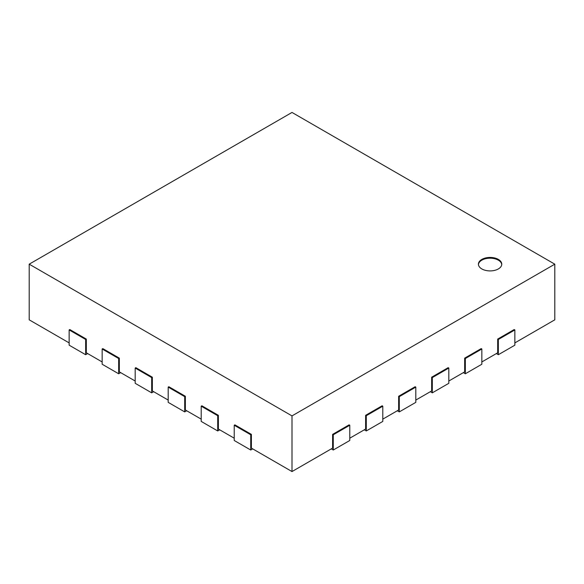 <?xml version="1.0" encoding="UTF-8"?>
<svg xmlns="http://www.w3.org/2000/svg" width="584" height="584" viewBox="0 0 584 584"><rect width="100%" height="100%" fill="white"/><g stroke="black" fill="none" stroke-linecap="round" stroke-linejoin="round"><path stroke-width="0.88" d="M478.435 264.552A11.673 6.738 180 0 1 481.836 260.165A11.673 6.738 180 0 1 494.254 258.639A11.673 6.738 180 0 1 501.744 264.552M481.836 259.406A11.673 6.738 180 0 1 494.56 257.946A11.673 6.738 180 0 1 501.766 264.172A11.673 6.738 180 0 1 490.093 270.91A11.673 6.738 180 0 1 478.42 264.172A11.673 6.738 180 0 1 481.836 259.406M554.8 264.172L292 415.896L29.2 264.172L292 112.442L554.8 264.172L554.8 319.828L514.854 342.896M497.685 339.078L514.19 329.551L514.854 329.931L498.342 339.465L497.685 339.078L497.685 352.802L481.836 361.956M464.667 358.145L481.179 348.611L481.836 348.991L465.331 358.525L464.667 358.145L464.667 371.869L448.819 381.016M431.656 377.206L448.162 367.672L448.819 368.051L432.313 377.585L431.656 377.206L431.656 390.93L415.808 400.076M398.638 396.266L415.144 386.732L415.808 387.112L399.295 396.646L398.638 396.266L398.638 409.99L382.79 419.137M365.62 415.326L382.133 405.792L382.79 406.179L366.285 415.706L365.62 415.326L365.62 429.05L349.779 438.197M332.61 434.386L349.115 424.853L349.779 425.24L333.267 434.766L332.61 434.386L332.61 448.111L292 471.558L292 415.896M292 471.558L251.39 448.111L251.39 434.386L234.885 424.853L234.221 425.24L250.733 434.766L251.39 434.386M69.146 342.896L29.2 319.828L29.2 264.172M86.315 339.078L69.81 329.551L69.146 329.931L85.658 339.465L86.315 339.078L86.315 352.802L102.163 361.956M119.333 358.145L102.82 348.611L102.163 348.991L118.669 358.525L119.333 358.145L119.333 371.869L135.181 381.016M152.344 377.206L135.838 367.672L135.181 368.051L151.687 377.585L152.344 377.206L152.344 390.93L168.192 400.076M185.362 396.266L168.856 386.732L168.192 387.112L184.705 396.646L185.362 396.266L185.362 409.99L201.21 419.137M218.379 415.326L201.867 405.792L201.21 406.179L217.715 415.706L218.379 415.326L218.379 429.05L234.221 438.197M331.289 448.87L333.267 450.016L333.267 434.766M333.267 450.016L349.779 440.489L349.779 425.24M364.306 429.809L366.285 430.956L366.285 415.706M366.285 430.956L382.79 421.422L382.79 406.179M397.317 410.749L399.295 411.895L399.295 396.646M399.295 411.895L415.808 402.361L415.808 387.112M430.335 391.689L432.313 392.835L432.313 377.585M432.313 392.835L448.819 383.301L448.819 368.051M463.346 372.628L465.331 373.775L465.331 358.525M465.331 373.775L481.836 364.241L481.836 348.991M496.364 353.568L498.342 354.714L498.342 339.465M498.342 354.714L514.854 345.18L514.854 329.931M234.221 425.24L234.221 440.489L250.733 450.016L252.711 448.87M250.733 450.016L250.733 434.766M201.21 406.179L201.21 421.422L217.715 430.956L219.694 429.809M217.715 430.956L217.715 415.706M168.192 387.112L168.192 402.361L184.705 411.895L186.683 410.749M184.705 411.895L184.705 396.646M135.181 368.051L135.181 383.301L151.687 392.835L153.665 391.689M151.687 392.835L151.687 377.585M102.163 348.991L102.163 364.241L118.669 373.775L120.654 372.628M118.669 373.775L118.669 358.525M69.146 329.931L69.146 345.18L85.658 354.714L87.636 353.568M85.658 354.714L85.658 339.465"/></g></svg>
